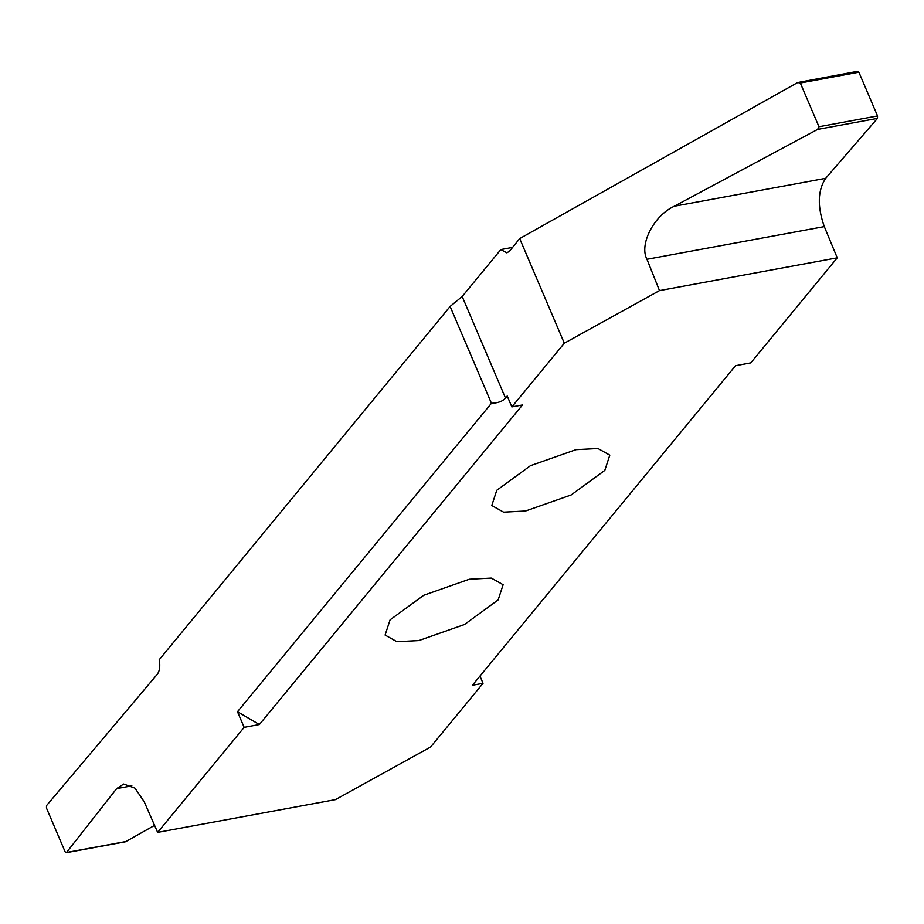 <?xml version="1.0" encoding="UTF-8"?>
<svg xmlns="http://www.w3.org/2000/svg" width="924" height="924" viewBox="0 0 924 924"><rect width="100%" height="100%" fill="white"/><g stroke="black" fill="none" stroke-linecap="round" stroke-linejoin="round"><path stroke-width="1.39" d="M525.537 510.995L571.136 494.975L604.804 470.374L609.794 455.162L597.978 448.51L576.033 449.665L530.445 465.684L496.766 490.286L491.787 505.497L503.603 512.15L525.537 510.995M244.144 727.338L237.48 711.711L259.367 724.531L244.144 727.338L157.646 832.385L335.424 799.63L430.584 747.019L483.044 683.31L472.395 685.273L735.539 365.696L750.75 362.889L837.248 257.831L824.3 226.599C817.22 206.445 817.682 190.356 825.675 178.332L877.477 118.388L877.534 115.95L818.976 126.738L817.625 129.418L674.324 206.225C653.973 215.407 638.934 244.594 646.973 259.274L659.482 290.598L837.248 257.831M659.482 290.598L564.31 343.208L511.85 406.907L507.195 395.98L505.486 398.048L462.173 296.5L450.115 306.445L159.205 659.748C160.36 666.112 159.713 670.963 157.276 674.301L46.512 805.624L46.466 808.05L65.119 851.801L66.158 852.713L125.491 841.776L154.574 825.375M259.367 724.531L522.51 404.955L511.85 406.907M418.861 640.551L464.449 624.532L498.128 599.93L503.118 584.719L491.302 578.077L469.357 579.232L423.769 595.252L390.09 619.842L385.1 635.054L396.927 641.706L418.861 640.551M124.636 841.764L125.491 841.776M157.646 832.385L144.202 801.755L134.985 788.149L123.666 784.026L116.643 788.634L66.505 852.482L126.369 841.452M479.96 676.079L483.044 683.31M877.534 115.95L858.881 72.199L857.842 71.287L797.655 82.536L800.323 82.998L818.976 126.738M797.655 82.536L519.681 238.577L509.632 251.074L506.872 252.853L500.843 249.549L512.601 247.378M519.681 238.577L564.31 343.208M500.843 249.549L462.173 296.5M237.48 711.711L491.429 403.303C498.059 403.049 502.737 401.293 505.486 398.048M491.429 403.303L450.115 306.445M116.643 788.634L131.866 785.827M858.881 72.199L800.323 82.998M817.625 129.418L877.477 118.388M825.675 178.332L674.324 206.225M646.973 259.274L824.3 226.599"/></g></svg>
